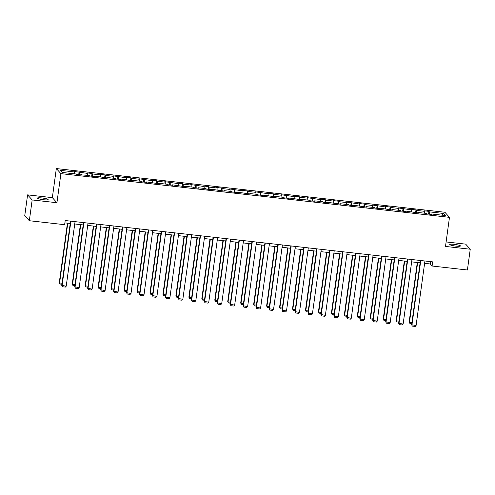 <?xml version="1.0" encoding="UTF-8"?>
<svg xmlns="http://www.w3.org/2000/svg" width="495" height="495" viewBox="0 0 495 495"><rect width="100%" height="100%" fill="white"/><g stroke="black" fill="none" stroke-linecap="round" stroke-linejoin="round"><path stroke-width="0.74" d="M43.548 199.733A5.426 0.773 7.8 0 0 48.133 199.584A5.426 0.773 7.8 0 0 41.97 197.969A5.426 0.773 7.8 0 0 37.385 198.111A5.426 0.773 7.8 0 0 43.548 199.733M455.876 246.108A5.426 0.773 7.8 0 0 460.461 245.965A5.426 0.773 7.8 0 0 454.292 244.351A5.426 0.773 7.8 0 0 449.714 244.493A5.426 0.773 7.8 0 0 455.876 246.108M27.596 194.863L32.175 199.943L56.925 202.727L52.346 197.647L27.596 194.863L24.75 215.634L29.329 220.721L64.628 224.693L65.198 220.535L432.673 261.867L432.104 266.025L467.404 269.998L470.25 249.22L465.671 244.134L446.113 241.937M52.346 197.647L56.331 168.56L444.906 212.262L449.479 217.348L60.91 173.64L56.331 168.56M443.514 213.456L429.394 211.866L428.942 211.365L423.955 210.802L424.407 211.303L416.431 210.406L415.979 209.905L410.999 209.348L411.45 209.849L398.042 207.888L398.494 208.389L390.518 207.492L390.066 206.99L385.085 206.434L385.531 206.935L372.122 204.973L372.574 205.475L364.605 204.577L364.153 204.076L359.166 203.519L359.618 204.02L346.209 202.059L346.661 202.56L338.685 201.663L338.233 201.162L333.253 200.599L333.704 201.106L325.729 200.209L325.277 199.702L320.29 199.145L320.741 199.646L307.333 197.684L307.785 198.186L299.809 197.288L299.364 196.787L294.377 196.23L294.828 196.732L281.42 194.77L281.872 195.271L273.896 194.374L273.444 193.873L268.463 193.316L268.915 193.817L255.5 191.856L255.952 192.357L247.983 191.46L247.531 190.959L242.544 190.402L242.996 190.903L229.587 188.942L230.039 189.443L222.063 188.546L221.612 188.044L216.631 187.481L217.082 187.982L209.107 187.091L208.655 186.584L203.674 186.027L204.126 186.528L190.711 184.567L191.163 185.068L183.193 184.171L182.742 183.67L177.754 183.113L178.206 183.614L164.798 181.653L165.25 182.154L157.274 181.257L156.822 180.755L151.841 180.199L152.293 180.7L138.878 178.738L139.33 179.24L131.361 178.342L130.909 177.841L125.922 177.284L126.374 177.785L112.965 175.824L113.417 176.325L105.441 175.428L104.99 174.927L100.009 174.364L100.46 174.865L92.485 173.974L92.033 173.467L87.052 172.91L87.504 173.411L74.089 171.449L74.541 171.951L60.421 170.367L62.302 172.452L76.422 174.042L76.873 174.543L89.378 175.496L89.83 176.003L94.817 176.56L94.366 176.059L107.774 178.021L107.322 177.519L115.298 178.417L115.75 178.918L120.731 179.475L120.279 178.973L133.687 180.935L133.242 180.434L141.211 181.331L141.663 181.832L146.65 182.389L146.198 181.888L159.607 183.849L159.155 183.348L167.131 184.245L167.582 184.746L172.563 185.303L172.112 184.802L185.52 186.763L185.068 186.262L193.044 187.16L193.496 187.661L198.483 188.224L198.031 187.723L206 188.614L206.452 189.121L211.439 189.678L210.988 189.177L224.396 191.138L223.944 190.637L231.92 191.534L232.372 192.035L237.353 192.592L236.901 192.091L250.309 194.052L249.857 193.551L257.833 194.448L258.285 194.95L263.272 195.506L262.82 195.005L276.229 196.967L275.777 196.465L283.753 197.363L284.204 197.864L289.185 198.421L288.733 197.92L302.142 199.881L301.69 199.38L309.666 200.277L310.118 200.778L315.098 201.341L314.647 200.84L322.622 201.731L323.074 202.238L328.061 202.795L327.61 202.294L341.018 204.256L340.566 203.754L348.542 204.652L348.994 205.153L353.975 205.71L353.523 205.208L366.931 207.17L366.479 206.669L374.455 207.566L374.907 208.067L379.894 208.624L379.442 208.123L392.851 210.084L392.399 209.583L400.375 210.48L400.82 210.981L405.807 211.538L405.356 211.037L418.764 212.999L418.312 212.497L426.288 213.394L426.739 213.896L431.72 214.459L431.269 213.958L445.395 215.542L443.514 213.456L441.917 215.152M81.26 175.038L81.409 174.605M79.528 172.514L79.553 174.846M87.504 173.411L87.522 175.292M94.217 176.492L94.366 176.059M92.485 173.974L92.509 176.3M100.46 174.865L100.479 176.746M107.174 177.953L107.322 177.519M105.441 175.428L105.466 177.761M113.417 176.325L113.435 178.206M120.13 179.407L120.279 178.973M118.398 176.888L118.423 179.215M126.374 177.785L126.392 179.66M133.093 180.867L133.242 180.434M131.361 178.342L131.385 180.675M139.33 179.24L139.355 181.121M146.05 182.321L146.198 181.888M144.317 179.803L144.342 182.129M152.293 180.7L152.311 182.575M159.006 183.781L159.155 183.348M157.274 181.257L157.299 183.589M165.25 182.154L165.268 184.035M171.963 185.241L172.112 184.802M170.231 182.717L170.255 185.05M178.206 183.614L178.225 185.495M184.92 186.695L185.068 186.262M183.193 184.171L183.212 186.504M191.163 185.068L191.181 186.949M197.882 188.156L198.031 187.723M196.15 185.631L196.175 187.964M204.126 186.528L204.144 188.409M210.839 189.61L210.988 189.177M209.107 187.091L209.131 189.418M217.082 187.982L217.101 189.863M223.796 191.07L223.944 190.637M222.063 188.546L222.088 190.878M230.039 189.443L230.057 191.324M236.752 192.524L236.901 192.091M235.02 190.006L235.045 192.332M242.996 190.903L243.014 192.778M249.709 193.984L249.857 193.551M247.983 191.46L248.001 193.792M255.952 192.357L255.971 194.238M262.672 195.438L262.82 195.005M260.939 192.92L260.964 195.247M268.915 193.817L268.933 195.692M275.628 196.899L275.777 196.465M273.896 194.374L273.921 196.707M281.872 195.271L281.89 197.152M288.585 198.359L288.733 197.92M286.853 195.834L286.877 198.167M294.828 196.732L294.847 198.613M301.542 199.813L301.69 199.38M299.809 197.288L299.834 199.621M307.785 198.186L307.803 200.067M314.498 201.273L314.647 200.84M312.772 198.749L312.791 201.081M320.741 199.646L320.766 201.527M327.461 202.727L327.61 202.294M325.729 200.209L325.753 202.535M333.704 201.106L333.723 202.981M340.418 204.188L340.566 203.754M338.685 201.663L338.71 203.996M346.661 202.56L346.679 204.441M353.374 205.642L353.523 205.208M351.642 203.123L351.667 205.45M359.618 204.02L359.636 205.895M366.331 207.102L366.479 206.669M364.605 204.577L364.623 206.91M372.574 205.475L372.593 207.356M379.294 208.556L379.442 208.123M377.561 206.038L377.586 208.364M385.531 206.935L385.555 208.81M392.25 210.016L392.399 209.583M390.518 207.492L390.543 209.824M398.494 208.389L398.512 210.27M405.207 211.476L405.356 211.037M403.475 208.952L403.499 211.285M411.45 209.849L411.469 211.73M418.164 212.93L418.312 212.497M416.431 210.406L416.456 212.739M424.407 211.303L424.425 213.184M431.12 214.391L431.269 213.958M429.394 211.866L429.413 214.199M32.175 199.943L29.329 220.721M56.925 202.727L60.91 173.64M449.479 217.348L445.5 246.436L470.25 249.22M424.605 263.328L430.248 263.965L432.104 266.025M64.876 222.868L70.24 223.468M74.745 223.975L83.197 224.928M87.702 225.435L96.154 226.382M100.658 226.889L109.11 227.842M113.615 228.35L122.067 229.296M126.572 229.804L135.03 230.757M139.534 231.264L147.986 232.217M152.491 232.718L160.943 233.671M165.448 234.178L173.9 235.131M178.404 235.639L186.856 236.585M191.361 237.093L199.819 238.046M204.324 238.553L212.776 239.5M217.28 240.007L225.732 240.96M230.237 241.467L238.689 242.414M243.194 242.921L251.652 243.874M256.15 244.381L264.608 245.334M269.113 245.836L277.565 246.788M282.07 247.296L290.522 248.249M295.026 248.756L303.478 249.703M307.983 250.21L316.441 251.163M320.946 251.67L329.398 252.617M333.902 253.124L342.354 254.077M346.859 254.585L355.311 255.531M359.815 256.039L368.268 256.992M372.772 257.499L381.23 258.452M385.735 258.953L394.187 259.906M398.692 260.413L407.144 261.366M411.648 261.874L420.1 262.82M74.541 171.951L74.559 173.832M430.563 261.632L430.248 263.965M428.942 211.365L428.565 214.1M415.979 209.905L415.608 212.646M403.023 208.451L402.652 211.186M390.066 206.99L389.689 209.731M377.11 205.536L376.732 208.271M364.153 204.076L363.775 206.811M351.19 202.622L350.819 205.357M338.233 201.162L337.862 203.897M325.277 199.702L324.899 202.443M312.32 198.248L311.943 200.982M299.364 196.787L298.986 199.528M286.401 195.333L286.03 198.068M273.444 193.873L273.067 196.614M260.488 192.419L260.11 195.154M247.531 190.959L247.154 193.694M234.568 189.505L234.197 192.239M221.612 188.044L221.24 190.779M208.655 186.584L208.277 189.325M195.698 185.13L195.321 187.865M182.742 183.67L182.364 186.411M169.779 182.216L169.408 184.951M156.822 180.755L156.451 183.496M143.866 179.301L143.488 182.036M130.909 177.841L130.532 180.576M117.952 176.387L117.575 179.122M104.99 174.927L104.618 177.662M92.033 173.467L91.662 176.208M79.076 172.013L78.699 174.747M424.927 260.995L416.085 325.537L411.623 324.726L412.316 326.112L411.933 325.067L420.775 260.531M420.422 260.494L411.623 324.726M416.085 325.537L415.218 326.44L412.316 326.112M417.297 262.505L409.148 321.973L409.458 322.319L417.644 262.548M411.778 323.582L409.841 323.365L409.458 322.319L411.914 322.598M409.841 323.365L409.148 321.973M411.97 259.541L403.128 324.077L398.667 323.266L399.354 324.658L398.976 323.612L407.812 259.071M407.465 259.034L398.667 323.266M403.128 324.077L402.262 324.986L399.354 324.658M399.007 258.081L390.171 322.616L385.704 321.806L386.397 323.198L386.013 322.152L394.855 257.617M394.503 257.573L385.704 321.806M390.171 322.616L389.305 323.526L386.397 323.198M404.335 261.051L396.192 320.519L396.501 320.859L404.687 261.088M398.821 322.127L396.885 321.911L396.501 320.859L398.958 321.137M396.885 321.911L396.192 320.519M391.378 259.59L383.235 319.058L383.545 319.405L391.731 259.634M385.865 320.667L383.922 320.451L383.545 319.405L386.001 319.677M383.922 320.451L383.235 319.058M386.05 256.627L377.209 321.162L372.747 320.352L373.44 321.744L373.057 320.692L381.899 256.156M381.546 256.119L372.747 320.352M377.209 321.162L376.349 322.072L373.44 321.744M373.094 255.166L364.252 319.702L359.791 318.891L360.484 320.284L360.1 319.238L368.942 254.702M368.589 254.659L359.791 318.891M364.252 319.702L363.392 320.611L360.484 320.284M360.137 253.712L351.295 318.248L346.834 317.437L347.527 318.829L347.144 317.778L355.985 253.242M355.633 253.205L346.834 317.437M351.295 318.248L350.429 319.151L347.527 318.829M378.421 258.136L370.272 317.604L370.582 317.945L378.774 258.173M372.902 319.213L370.965 318.997L370.582 317.945L373.038 318.223M370.965 318.997L370.272 317.604M365.465 256.676L357.316 316.144L357.625 316.491L365.817 256.713M359.945 317.753L358.009 317.536L357.625 316.491L360.082 316.763M358.009 317.536L357.316 316.144M352.508 255.216L344.359 314.69L344.668 315.03L352.855 255.259M346.989 316.299L345.052 316.076L344.668 315.03L347.125 315.309M345.052 316.076L344.359 314.69M347.181 252.252L338.339 316.788L333.877 315.977L334.564 317.369L334.187 316.324L343.023 251.788M342.676 251.745L333.877 315.977M338.339 316.788L337.472 317.697L334.564 317.369M339.545 253.762L331.403 313.23L331.712 313.576L339.898 253.799M334.032 314.839L332.096 314.622L331.712 313.576L334.168 313.849M332.096 314.622L331.403 313.23M334.218 250.798L325.382 315.334L320.915 314.523L321.608 315.909L321.224 314.863L330.066 250.328M329.713 250.291L320.915 314.523M325.382 315.334L324.516 316.237L321.608 315.909M326.589 252.302L318.446 311.776L318.755 312.116L326.941 252.345M321.076 313.385L319.133 313.162L318.755 312.116L321.212 312.394M319.133 313.162L318.446 311.776M321.261 249.338L312.419 313.873L307.958 313.063L308.651 314.455L308.267 313.409L317.109 248.874M316.757 248.83L307.958 313.063M312.419 313.873L311.559 314.783L308.651 314.455M313.632 250.847L305.483 310.315L305.792 310.662L313.985 250.885M308.113 311.924L306.176 311.708L305.792 310.662L308.249 310.934M306.176 311.708L305.483 310.315M308.305 247.877L299.463 312.419L295.001 311.609L295.694 312.995L295.311 311.949L304.153 247.413M303.8 247.376L295.001 311.609M299.463 312.419L298.603 313.323L295.694 312.995M300.675 249.387L292.526 308.855L292.836 309.202L301.022 249.431M295.156 310.464L293.219 310.247L292.836 309.202L295.292 309.48M293.219 310.247L292.526 308.855M295.348 246.423L286.506 310.959L282.045 310.148L282.738 311.541L282.354 310.495L291.19 245.953M290.843 245.916L282.045 310.148M286.506 310.959L285.64 311.869L282.738 311.541M287.719 247.933L279.57 307.401L279.879 307.742L288.065 247.97M282.2 309.01L280.263 308.793L279.879 307.742L282.336 308.02M280.263 308.793L279.57 307.401M282.391 244.963L273.549 309.499L269.088 308.688L269.775 310.08L269.398 309.035L278.233 244.499M277.887 244.456L269.088 308.688M273.549 309.499L272.683 310.408L269.775 310.08M274.756 246.473L266.613 305.941L266.923 306.287L275.109 246.51M269.243 307.55L267.306 307.333L266.923 306.287L269.379 306.56M267.306 307.333L266.613 305.941M269.428 243.509L260.593 308.045L256.125 307.234L256.818 308.626L256.435 307.574L265.277 243.039M264.924 243.002L256.125 307.234M260.593 308.045L259.726 308.954L256.818 308.626M261.799 245.019L253.657 304.487L253.966 304.827L262.152 245.056M256.286 306.096L254.343 305.879L253.966 304.827L256.416 305.106M254.343 305.879L253.657 304.487M256.472 242.049L247.63 306.584L243.169 305.774L243.862 307.166L243.478 306.12L252.32 241.585M251.967 241.541L243.169 305.774M247.63 306.584L246.77 307.494L243.862 307.166M248.843 243.559L240.694 303.027L241.003 303.373L249.195 243.596M243.323 304.635L241.387 304.419L241.003 303.373L243.46 303.645M241.387 304.419L240.694 303.027M243.515 240.595L234.673 305.13L230.212 304.32L230.905 305.712L230.522 304.66L239.363 240.125M239.011 240.087L230.212 304.32M234.673 305.13L233.813 306.034L230.905 305.712M235.886 242.098L227.737 301.573L228.047 301.913L236.233 242.142M230.367 303.181L228.43 302.959L228.047 301.913L230.503 302.191M228.43 302.959L227.737 301.573M230.559 239.135L221.717 303.67L217.256 302.86L217.942 304.252L217.565 303.206L226.401 238.67M226.054 238.627L217.256 302.86M221.717 303.67L220.85 304.58L217.942 304.252M222.929 240.644L214.781 300.112L215.09 300.459L223.276 240.681M217.41 301.721L215.474 301.505L215.09 300.459L217.546 300.731M215.474 301.505L214.781 300.112M217.596 237.68L208.76 302.216L204.299 301.406L204.986 302.792L204.602 301.746L213.444 237.21M213.097 237.173L204.299 301.406M208.76 302.216L207.894 303.119L204.986 302.792M209.967 239.184L201.824 298.658L202.133 298.999L210.319 239.227M204.454 300.267L202.511 300.044L202.133 298.999L204.59 299.277M202.511 300.044L201.824 298.658M204.639 236.22L195.797 300.756L191.336 299.945L192.029 301.337L191.645 300.292L200.487 235.75M200.135 235.713L191.336 299.945M195.797 300.756L194.937 301.665L192.029 301.337M197.01 237.73L188.867 297.198L189.17 297.538L197.363 237.767M191.497 298.807L189.554 298.59L189.17 297.538L191.627 297.817M189.554 298.59L188.867 297.198M191.683 234.76L182.841 299.302L178.379 298.491L179.072 299.877L178.689 298.832L187.531 234.296M187.178 234.259L178.379 298.491M182.841 299.302L181.981 300.205L179.072 299.877M184.053 236.27L175.904 295.738L176.214 296.084L184.406 236.313M178.534 297.346L176.597 297.13L176.214 296.084L178.67 296.363M176.597 297.13L175.904 295.738M178.726 233.306L169.884 297.841L165.423 297.031L166.116 298.423L165.732 297.377L174.574 232.836M174.221 232.799L165.423 297.031M169.884 297.841L169.018 298.751L166.116 298.423M171.097 234.816L162.948 294.284L163.257 294.624L171.443 234.853M165.578 295.892L163.641 295.676L163.257 294.624L165.714 294.902M163.641 295.676L162.948 294.284M165.769 231.846L156.927 296.381L152.466 295.571L153.153 296.963L152.776 295.917L161.611 231.382M161.265 231.338L152.466 295.571M156.927 296.381L156.061 297.291L153.153 296.963M158.134 233.355L149.991 292.823L150.301 293.17L158.487 233.393M152.621 294.432L150.684 294.216L150.301 293.17L152.757 293.442M150.684 294.216L149.991 292.823M152.806 230.392L143.971 294.927L139.503 294.117L140.196 295.509L139.813 294.457L148.655 229.921M148.302 229.884L139.503 294.117M143.971 294.927L143.105 295.837L140.196 295.509M145.177 231.901L137.035 291.369L137.344 291.71L145.53 231.938M139.664 292.978L137.721 292.762L137.344 291.71L139.8 291.988M137.721 292.762L137.035 291.369M139.85 228.931L131.008 293.467L126.547 292.656L127.24 294.049L126.856 293.003L135.698 228.467M135.345 228.424L126.547 292.656M131.008 293.467L130.148 294.377L127.24 294.049M132.221 230.441L124.072 289.909L124.381 290.256L132.573 230.478M126.701 291.518L124.765 291.301L124.381 290.256L126.838 290.528M124.765 291.301L124.072 289.909M126.893 227.477L118.051 292.013L113.59 291.202L114.283 292.594L113.9 291.543L122.741 227.007M122.389 226.97L113.59 291.202M118.051 292.013L117.191 292.916L114.283 292.594M119.264 228.981L111.115 288.455L111.425 288.795L119.617 229.024M113.745 290.064L111.808 289.841L111.425 288.795L113.881 289.074M111.808 289.841L111.115 288.455M113.937 226.017L105.095 290.553L100.633 289.742L101.326 291.134L100.943 290.089L109.785 225.553M109.432 225.51L100.633 289.742M105.095 290.553L104.228 291.462L101.326 291.134M106.307 227.527L98.158 286.995L98.468 287.341L106.654 227.564M100.788 288.604L98.852 288.387L98.468 287.341L100.924 287.614M98.852 288.387L98.158 286.995M100.98 224.563L92.138 289.099L87.677 288.288L88.364 289.674L87.986 288.628L96.822 224.093M96.475 224.056L87.677 288.288M92.138 289.099L91.272 290.002L88.364 289.674M93.345 226.067L85.202 285.541L85.511 285.881L93.697 226.11M87.832 287.149L85.895 286.927L85.511 285.881L87.968 286.16M85.895 286.927L85.202 285.541M88.017 223.103L79.181 287.638L74.714 286.828L75.407 288.22L75.023 287.174L83.865 222.632M83.513 222.595L74.714 286.828M79.181 287.638L78.315 288.548L75.407 288.22M80.388 224.612L72.245 284.081L72.555 284.421L80.741 224.65M74.875 285.689L72.932 285.473L72.555 284.421L75.005 284.699M72.932 285.473L72.245 284.081M75.061 221.642L66.219 286.184L61.757 285.374L62.45 286.76L62.067 285.714L70.909 221.178M70.556 221.141L61.757 285.374M66.219 286.184L65.359 287.088L62.45 286.76M67.431 223.152L59.282 282.62L59.592 282.967L67.784 223.196M61.912 284.229L59.975 284.012L59.592 282.967L62.048 283.245M59.975 284.012L59.282 282.62"/></g></svg>
